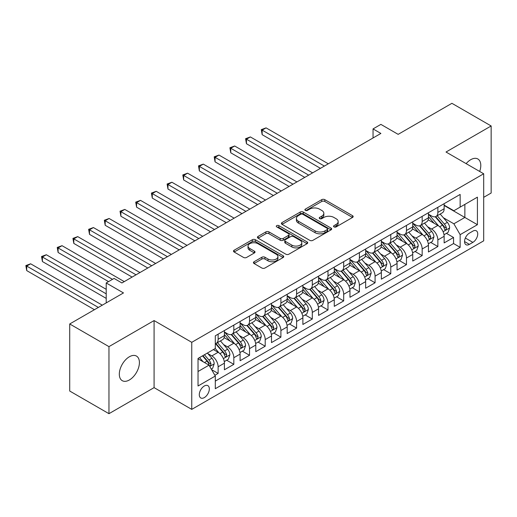 <?xml version="1.0" encoding="UTF-8"?>
<svg xmlns="http://www.w3.org/2000/svg" width="517" height="517" viewBox="0 0 517 517"><rect width="100%" height="100%" fill="white"/><g stroke="black" fill="none" stroke-linecap="round" stroke-linejoin="round"><path stroke-width="0.78" d="M334.001 226.898A1.525 0.879 0 0 0 336.16 226.898L352.529 217.45A2.178 1.26 0 0 0 353.163 216.558A2.178 1.26 0 0 0 352.529 215.673L324.799 199.659A2.178 1.26 0 0 0 321.716 199.659L305.347 209.114A1.525 0.879 0 0 0 304.901 209.734A1.525 0.879 0 0 0 305.347 210.354A1.525 0.879 0 0 0 307.505 210.354L309.618 209.133A6.973 4.026 0 0 1 319.48 209.133L321.794 210.464A6.973 4.026 0 0 1 323.836 213.314A6.973 4.026 0 0 1 321.794 216.158L319.674 217.386A1.525 0.879 0 0 0 319.228 218.006A1.525 0.879 0 0 0 319.674 218.626A1.525 0.879 0 0 0 321.832 218.626L323.946 217.405A6.973 4.026 0 0 1 333.808 217.405L336.121 218.736A6.973 4.026 0 0 1 338.163 221.586A6.973 4.026 0 0 1 336.121 224.43L334.001 225.658A1.525 0.879 0 0 0 333.555 226.278A1.525 0.879 0 0 0 334.001 226.898L334.001 225.658M129.366 379.976A14.205 8.201 120 0 0 138.646 367.458A14.205 8.201 120 0 0 136.469 356.071A14.205 8.201 120 0 0 129.366 356.775A14.205 8.201 120 0 0 120.08 369.293A14.205 8.201 120 0 0 122.258 380.68A14.205 8.201 120 0 0 129.366 379.976M479.673 171.45A14.205 8.201 120 0 0 477.85 158.977A14.205 8.201 120 0 0 470.748 159.682A14.205 8.201 120 0 0 466.134 163.637M204.312 397.599A7.102 4.104 120 0 0 208.952 391.343A7.102 4.104 120 0 0 207.86 385.65A7.102 4.104 120 0 0 204.312 385.999A7.102 4.104 120 0 0 199.672 392.261A7.102 4.104 120 0 0 200.758 397.954A7.102 4.104 120 0 0 204.312 397.599M254.08 261.744A2.178 1.26 0 0 0 253.44 262.636A2.178 1.26 0 0 0 254.08 263.521L261.861 268.019A2.178 1.26 0 0 0 264.943 268.019L283.122 257.518A2.178 1.26 0 0 0 283.762 256.632A2.178 1.26 0 0 0 283.122 255.741L255.392 239.733A2.178 1.26 0 0 0 252.309 239.733L234.13 250.228A2.178 1.26 0 0 0 233.49 251.113A2.178 1.26 0 0 0 234.13 252.005L243.526 257.434A2.178 1.26 0 0 0 246.609 257.434L254.39 252.942A2.178 1.26 0 0 0 255.03 252.05A2.178 1.26 0 0 0 254.39 251.159L249.73 248.47A5.829 3.367 0 0 1 248.024 246.092A5.829 3.367 0 0 1 251.617 242.984A5.829 3.367 0 0 1 257.97 243.714L276.227 254.254A5.829 3.367 0 0 1 277.933 256.632A5.829 3.367 0 0 1 274.34 259.741A5.829 3.367 0 0 1 267.987 259.011L264.943 257.253A2.178 1.26 0 0 0 261.861 257.253L254.08 261.744L254.08 263.521M483.692 197.332L491.15 193.028L491.15 125.967L451.91 103.316L398.155 134.355L380.887 124.384L373.041 128.914L380.887 133.444L121.909 282.967L114.063 278.437L106.211 282.967L106.211 302.904M108.958 346.629L108.958 413.684L154.085 387.634L154.085 320.572L108.958 346.629L69.717 323.972L123.479 292.932L106.211 282.967M154.085 320.572L191.755 342.319L483.692 173.77L483.692 240.832L191.755 409.38L191.755 342.319M491.15 125.967L446.022 152.024L483.692 173.77M309.773 240.353A2.178 1.26 0 0 0 312.856 240.353L331.035 229.858A2.178 1.26 0 0 0 331.675 228.966A2.178 1.26 0 0 0 331.035 228.081L303.305 212.067A2.178 1.26 0 0 0 300.222 212.067L282.043 222.562A2.178 1.26 0 0 0 281.403 223.454A2.178 1.26 0 0 0 282.043 224.346L309.773 240.353M277.338 227.228A1.525 0.879 0 0 1 278.883 227.448L307.053 243.707L288.9 254.183A2.178 1.26 0 0 1 285.817 254.183L258.086 238.175L258.086 236.398A2.178 1.26 0 0 0 257.447 237.284A2.178 1.26 0 0 0 258.086 238.175M258.086 236.398L265.867 231.9A2.178 1.26 0 0 1 268.95 231.9L280.195 238.395A2.178 1.26 0 0 0 283.277 238.395L288.434 235.416A2.178 1.26 0 0 0 289.074 234.524A2.178 1.26 0 0 0 288.434 233.639L276.731 226.879A1.525 0.879 0 0 1 276.278 226.252A1.525 0.879 0 0 1 277.222 225.444A1.525 0.879 0 0 1 278.883 225.632L307.079 241.911A2.178 1.26 0 0 1 307.718 242.803A2.178 1.26 0 0 1 307.079 243.688L307.079 241.911M108.958 413.684L69.717 391.033L69.717 323.972M214.865 375.284L218.122 373.403L211.608 369.642M207.905 353.641L211.847 355.916A8.879 5.125 60 0 1 218.122 366.792L224.404 363.167L224.404 369.778L233.82 364.343L226.679 360.22M223.602 344.581L227.538 346.855A8.879 5.125 60 0 1 233.82 357.725L240.095 354.1L240.095 360.717L249.517 355.282L242.37 351.159M239.293 335.514L243.236 337.788A8.879 5.125 60 0 1 249.517 348.665L255.792 345.039L255.792 351.657L265.208 346.222L258.067 342.099M254.991 326.453L258.933 328.728A8.879 5.125 60 0 1 265.208 339.604L271.49 335.979L271.49 342.597L280.905 337.155L273.764 333.032M270.688 317.393L274.63 319.668A8.879 5.125 60 0 1 280.905 330.544L287.187 326.918L287.187 333.53L296.603 328.095L289.462 323.972M286.379 308.332L290.321 310.607A8.879 5.125 60 0 1 296.603 321.477L302.878 317.858L302.878 324.469L312.3 319.034L305.153 314.911M302.077 299.265L306.019 301.547A8.879 5.125 60 0 1 312.3 312.417L318.575 308.791L318.575 315.409L327.991 309.974L320.85 305.851M317.774 290.205L321.716 292.48A8.879 5.125 60 0 1 327.991 303.356L334.273 299.731L334.273 306.348L343.689 300.907L336.548 296.784M333.471 281.145L337.407 283.419A8.879 5.125 60 0 1 343.689 294.296L349.964 290.67L349.964 297.288L359.386 291.846L352.245 287.723M349.162 272.084L353.105 274.359A8.879 5.125 60 0 1 359.386 285.235L365.661 281.61L365.661 288.221L375.077 282.786L367.936 278.663M364.86 263.024L368.802 265.299A8.879 5.125 60 0 1 375.077 276.168L381.359 272.543L381.359 279.161L390.774 273.726L383.633 269.603M380.557 253.957L384.499 256.232A8.879 5.125 60 0 1 390.774 267.108L397.056 263.483L397.056 270.1L406.472 264.665L399.331 260.542M396.255 244.896L400.19 247.171A8.879 5.125 60 0 1 406.472 258.048L412.747 254.422L412.747 261.04L422.169 255.598L415.028 251.475M411.946 235.836L415.888 238.111A8.879 5.125 60 0 1 422.169 248.987L428.444 245.362L428.444 251.973L437.86 246.538L437.86 239.92A8.879 5.125 -120 0 0 431.585 229.05L427.643 226.776M430.719 242.415L437.86 246.538M224.404 363.167A8.879 5.125 -120 0 0 218.122 352.29L213.411 349.57M240.095 354.1A8.879 5.125 -120 0 0 233.82 343.23L224.113 337.627M255.792 345.039A8.879 5.125 -120 0 0 249.517 334.169L239.81 328.56M271.49 335.979A8.879 5.125 -120 0 0 265.208 325.103L255.501 319.5M287.187 326.918A8.879 5.125 -120 0 0 280.905 316.042L271.199 310.439M302.878 317.858A8.879 5.125 -120 0 0 296.603 306.982L286.896 301.379M318.575 308.791A8.879 5.125 -120 0 0 312.3 297.921L302.594 292.312M334.273 299.731A8.879 5.125 -120 0 0 327.991 288.854L318.285 283.251M349.964 290.67A8.879 5.125 -120 0 0 343.689 279.794L333.982 274.191M365.661 281.61A8.879 5.125 -120 0 0 359.386 270.734L349.679 265.131M381.359 272.543A8.879 5.125 -120 0 0 375.077 261.673L365.37 256.07M397.056 263.483A8.879 5.125 -120 0 0 390.774 252.613L381.068 247.003M412.747 254.422A8.879 5.125 -120 0 0 406.472 243.546L396.765 237.943M428.444 245.362A8.879 5.125 -120 0 0 422.169 234.485L412.463 228.882M472.868 231.131L469.41 233.128A6.883 3.974 120 0 0 464.919 239.19A6.883 3.974 120 0 0 465.972 244.703A6.883 3.974 120 0 0 469.41 244.367L472.868 242.37A6.883 3.974 120 0 0 477.359 236.308A6.883 3.974 120 0 0 476.306 230.795A6.883 3.974 120 0 0 472.868 231.131M198.03 371.503L209.017 365.157L215.298 376.033L215.298 388.719L460.149 247.352L460.149 234.666L453.874 223.796L443.34 217.715M215.298 376.033L198.03 385.999L198.03 358.449L215.298 348.484L215.298 335.798L460.149 194.431L460.149 207.117L477.417 197.151L477.417 224.701L460.149 234.666M224.404 331.992L227.538 333.801A8.879 5.125 60 0 0 231.978 334.24L238.259 330.622A8.879 5.125 -120 0 0 240.095 326.557L240.095 321.477M240.095 322.931L243.236 324.741A8.879 5.125 60 0 0 247.675 325.18L253.95 321.555A8.879 5.125 -120 0 0 255.792 317.49L255.792 312.417M255.792 313.871L258.933 315.68A8.879 5.125 60 0 0 263.373 316.12L269.648 312.494A8.879 5.125 -120 0 0 271.49 308.429L271.49 303.356M271.49 304.804L274.63 306.62A8.879 5.125 60 0 0 279.064 307.059L285.345 303.434A8.879 5.125 -120 0 0 287.187 299.369L287.187 294.296M287.187 295.743L290.321 297.559A8.879 5.125 60 0 0 294.761 297.999L301.043 294.373A8.879 5.125 -120 0 0 302.878 290.308L302.878 285.229M302.878 286.683L306.019 288.492A8.879 5.125 60 0 0 310.458 288.932L316.734 285.306A8.879 5.125 -120 0 0 318.575 281.248L318.575 276.168M318.575 277.623L321.716 279.432A8.879 5.125 60 0 0 326.156 279.871L332.431 276.246A8.879 5.125 -120 0 0 334.273 272.181L334.273 267.108M334.273 268.556L337.407 270.372A8.879 5.125 60 0 0 341.847 270.811L348.128 267.186A8.879 5.125 -120 0 0 349.964 263.121L349.964 258.048M349.964 259.495L353.105 261.311A8.879 5.125 60 0 0 357.544 261.751L363.826 258.125A8.879 5.125 -120 0 0 365.661 254.06L365.661 248.987M365.661 250.435L368.802 252.244A8.879 5.125 60 0 0 373.242 252.684L379.517 249.065A8.879 5.125 -120 0 0 381.359 245L381.359 239.92M381.359 241.374L384.499 243.184A8.879 5.125 60 0 0 388.939 243.623L395.214 239.998A8.879 5.125 -120 0 0 397.056 235.933L397.056 230.86M397.056 232.314L400.19 234.123A8.879 5.125 60 0 0 404.63 234.563L410.912 230.937A8.879 5.125 -120 0 0 412.747 226.873L412.747 221.799M412.747 223.247L415.888 225.063A8.879 5.125 60 0 0 420.327 225.502L426.609 221.877A8.879 5.125 -120 0 0 428.444 217.812L428.444 212.739M215.298 381.107L453.558 243.546L453.558 237.477L444.142 242.912L444.142 236.301A8.879 5.125 -120 0 0 437.86 225.425L428.154 219.822M428.444 214.187L431.585 216.003A8.879 5.125 -120 0 0 436.025 216.442A8.879 5.125 -120 0 0 437.86 212.377L437.86 207.298M436.025 216.442L442.3 212.817A8.879 5.125 -120 0 0 444.142 208.752L444.142 203.679M218.122 334.163L218.122 339.242A8.879 5.125 60 0 1 216.287 343.307A8.879 5.125 60 0 1 215.298 343.663M216.287 343.307L222.562 339.682A8.879 5.125 -120 0 0 224.404 335.617L224.404 330.544M233.82 325.103L233.82 330.182A8.879 5.125 60 0 1 231.978 334.24M249.517 316.042L249.517 321.115A8.879 5.125 60 0 1 247.675 325.18M265.208 306.982L265.208 312.055A8.879 5.125 60 0 1 263.373 316.12M280.905 297.921L280.905 302.994A8.879 5.125 60 0 1 279.064 307.059M296.603 288.854L296.603 293.934A8.879 5.125 60 0 1 294.761 297.999M312.3 279.794L312.3 284.867A8.879 5.125 60 0 1 310.458 288.932M327.991 270.734L327.991 275.807A8.879 5.125 60 0 1 326.156 279.871M343.689 261.673L343.689 266.746A8.879 5.125 60 0 1 341.847 270.811M359.386 252.606L359.386 257.686A8.879 5.125 60 0 1 357.544 261.751M375.077 243.546L375.077 248.625A8.879 5.125 60 0 1 373.242 252.684M390.774 234.485L390.774 239.558A8.879 5.125 60 0 1 388.939 243.623M406.472 225.425L406.472 230.498A8.879 5.125 60 0 1 404.63 234.563M422.169 216.364L422.169 221.438A8.879 5.125 60 0 1 420.327 225.502M422.169 248.987L422.169 255.598M406.472 258.048L406.472 264.665M390.774 267.108L390.774 273.726M375.077 276.168L375.077 282.786M359.386 285.235L359.386 291.846M343.689 294.296L343.689 300.907M327.991 303.356L327.991 309.974M312.3 312.417L312.3 319.034M296.603 321.477L296.603 328.095M280.905 330.544L280.905 337.155M265.208 339.604L265.208 346.222M249.517 348.665L249.517 355.282M233.82 357.725L233.82 364.343M218.122 366.792L218.122 373.403M209.017 365.157L198.03 358.817M453.874 223.796L464.861 217.45L464.861 204.402L477.417 197.151M444.142 205.488L477.417 224.701M444.142 205.126L453.874 210.742L460.149 207.117M154.085 387.634L191.755 409.38M373.041 128.914L373.041 137.974M446.417 233.354L453.558 237.477M453.558 243.546L460.149 247.352M334.609 227.118L336.121 226.246A6.973 4.026 0 0 0 338.163 223.396L338.163 221.586M323.836 213.314L323.836 215.124A6.973 4.026 0 0 1 321.794 217.974L320.281 218.846M352.497 217.463L324.799 201.475A2.178 1.26 0 0 0 321.716 201.475L305.954 210.568M331.009 229.871L303.305 213.883A2.178 1.26 0 0 0 300.222 213.883L282.075 224.359M327.183 229.593A1.525 0.879 0 0 0 327.629 228.966A1.525 0.879 0 0 0 327.183 228.346L302.839 214.29A1.525 0.879 0 0 0 300.687 214.29L298.451 215.583A6.973 4.026 0 0 0 296.409 218.426A6.973 4.026 0 0 0 298.451 221.276L315.092 230.879A6.973 4.026 0 0 0 324.947 230.879L327.183 229.593L327.183 231.403A1.525 0.879 0 0 0 327.629 230.782L327.629 228.966M296.409 218.426L296.409 220.242A6.973 4.026 0 0 0 298.451 223.085L298.451 221.276M327.183 231.403L324.947 232.695A6.973 4.026 0 0 1 315.092 232.695L298.451 223.085M258.112 238.188L265.867 233.716L265.867 231.9M289.074 234.524L289.074 236.34A2.178 1.26 0 0 1 288.434 237.232L283.277 240.211A2.178 1.26 0 0 1 280.195 240.211L268.95 233.716A2.178 1.26 0 0 0 265.867 233.716M291.866 245.136A5.829 3.367 0 0 0 298.219 245.866A5.829 3.367 0 0 0 301.812 242.757A5.829 3.367 0 0 0 300.106 240.373L293.675 236.663A2.178 1.26 0 0 0 290.593 236.663L285.436 239.642A2.178 1.26 0 0 0 284.796 240.534A2.178 1.26 0 0 0 285.436 241.42L291.866 245.136L291.866 246.945A5.829 3.367 0 0 0 298.219 247.675A5.829 3.367 0 0 0 301.812 244.567L301.812 242.757M284.796 240.534L284.796 242.344A2.178 1.26 0 0 0 285.436 243.236L285.436 241.42M291.866 246.945L285.436 243.236M277.933 256.632L277.933 258.442A5.829 3.367 0 0 1 274.34 261.55A5.829 3.367 0 0 1 267.987 260.82L264.943 259.069A2.178 1.26 0 0 0 261.861 259.069L254.112 263.541M248.024 246.092L248.024 247.901A5.829 3.367 0 0 0 249.73 250.28L249.73 248.47M254.358 252.955L249.73 250.28M283.09 257.537L255.392 241.542A2.178 1.26 0 0 0 252.309 241.542L234.156 252.025M444.006 234.744L448.065 232.404L449.635 227.868A5.881 3.399 -120 0 0 447.341 222.349L440.174 214.044M438.733 226L430.228 216.151A16.983 9.804 -120 0 0 428.444 214.284M434.073 223.234L429.317 217.728A14.095 8.136 -120 0 0 428.444 216.778M328.308 163.805L266.074 127.873L262.151 130.142L262.151 134.672L320.456 168.335M435.224 216.759L442.481 225.16A5.881 3.399 60 0 1 444.575 229.212L445.001 229.903L445.796 229.794L446.455 228.12A5.881 3.399 -120 0 0 444.362 224.068L437.188 215.763M435.65 216.623L443.444 225.645A2.999 1.732 60 0 1 444.2 226.821L446.455 228.12M262.151 134.672L261.285 129.638L324.385 166.067M261.285 129.638L266.074 127.873M428.315 243.804L432.367 241.465L433.937 236.935A5.881 3.399 -120 0 0 431.65 231.409L424.476 223.105M423.042 235.061L414.537 225.212A16.983 9.804 -120 0 0 412.747 223.344M418.376 232.295L413.619 226.789A14.095 8.136 -120 0 0 412.747 225.845M312.611 172.865L250.377 136.934L246.454 139.202L246.454 143.732L304.765 177.396M419.526 225.819L426.784 234.22A5.881 3.399 60 0 1 428.877 238.272L429.31 238.97L430.105 238.854L430.764 237.18A5.881 3.399 -120 0 0 428.664 233.128L421.497 224.83M419.953 225.683L427.746 234.705A2.999 1.732 60 0 1 428.503 235.881L430.764 237.18M246.454 143.732L245.588 138.705L308.688 175.134M245.588 138.705L250.377 136.934M412.618 252.865L416.676 250.525L418.24 245.995A5.881 3.399 -120 0 0 415.952 240.47L408.779 232.165M407.344 244.121L398.84 234.272A16.983 9.804 -120 0 0 397.056 232.411M402.678 241.361L397.922 235.849A14.095 8.136 -120 0 0 397.056 234.905M296.913 181.926L234.679 145.994L230.756 148.263L230.756 152.793L289.068 186.456M403.835 234.88L411.086 243.281A5.881 3.399 60 0 1 413.186 247.333L413.613 248.031L414.408 247.921L415.067 246.247A5.881 3.399 -120 0 0 412.967 242.195L405.8 233.891M404.262 234.744L412.055 243.772A2.999 1.732 60 0 1 412.812 244.942L415.067 246.247M230.756 152.793L229.897 147.765L292.99 184.194M229.897 147.765L234.679 145.994M396.92 261.932L400.979 259.586L402.549 255.055A5.881 3.399 -120 0 0 400.255 249.53L393.088 241.232M391.647 253.181L383.142 243.339A16.983 9.804 -120 0 0 381.359 241.471M386.981 250.422L382.225 244.916A14.095 8.136 -120 0 0 381.359 243.966M281.222 190.986L218.988 155.061L215.059 157.323L215.059 161.853L273.37 195.523M388.138 243.946L395.389 252.341A5.881 3.399 60 0 1 397.489 256.393L397.916 257.091L398.71 256.981L399.37 255.308A5.881 3.399 -120 0 0 397.276 251.256L390.102 242.951M388.564 243.804L396.358 252.832A2.999 1.732 60 0 1 397.114 254.002L399.37 255.308M215.059 161.853L214.2 156.825L277.293 193.255M214.2 156.825L218.988 155.061M381.229 270.992L385.281 268.653L386.852 264.116A5.881 3.399 -120 0 0 384.558 258.597L377.391 250.293M375.949 262.248L367.445 252.399A16.983 9.804 -120 0 0 365.661 250.532M371.29 259.482L366.534 253.976A14.095 8.136 -120 0 0 365.661 253.026M265.525 200.053L203.291 164.122L199.368 166.384L199.368 170.92L257.673 204.583M372.44 253.007L379.698 261.402A5.881 3.399 60 0 1 381.792 265.454L382.218 266.152L383.013 266.042L383.679 264.368A5.881 3.399 -120 0 0 381.578 260.316L374.405 252.012M372.867 252.871L380.661 261.893A2.999 1.732 60 0 1 381.417 263.063L383.679 264.368M199.368 170.92L198.502 165.886L261.602 202.315M198.502 165.886L203.291 164.122M365.532 280.052L369.584 277.713L371.154 273.183A5.881 3.399 -120 0 0 368.867 267.657L361.693 259.353M360.259 271.309L351.754 261.46A16.983 9.804 -120 0 0 349.964 259.592M355.593 268.543L350.836 263.037A14.095 8.136 -120 0 0 349.964 262.087M249.827 209.114L187.593 173.182L183.671 175.45L183.671 179.981L241.982 213.644M356.743 262.067L364 270.469A5.881 3.399 60 0 1 366.094 274.521L366.527 275.218L367.322 275.102L367.981 273.428A5.881 3.399 -120 0 0 365.881 269.376L358.714 261.079M357.169 261.932L364.963 270.953A2.999 1.732 60 0 1 365.719 272.129L367.981 273.428M183.671 179.981L182.805 174.953L245.905 211.375M182.805 174.953L187.593 173.182M349.835 289.113L353.893 286.773L355.457 282.243A5.881 3.399 -120 0 0 353.169 276.718L345.996 268.413M344.561 280.369L336.056 270.52A16.983 9.804 -120 0 0 334.273 268.653M339.895 277.603L335.139 272.097A14.095 8.136 -120 0 0 334.273 271.154M234.13 218.174L171.896 182.243L167.973 184.511L167.973 189.041L226.284 222.704M341.052 271.128L348.303 279.529A5.881 3.399 60 0 1 350.403 283.581L350.83 284.279L351.625 284.163L352.284 282.495A5.881 3.399 -120 0 0 350.19 278.443L343.017 270.139M341.478 270.992L349.272 280.014A2.999 1.732 60 0 1 350.028 281.19L352.284 282.495M167.973 189.041L167.114 184.013L230.207 220.442M167.114 184.013L171.896 182.243M334.137 298.18L338.196 295.834L339.766 291.304A5.881 3.399 -120 0 0 337.472 285.778L330.305 277.48M328.864 289.43L320.359 279.587A16.983 9.804 -120 0 0 318.575 277.719M324.198 286.67L319.441 281.158A14.095 8.136 -120 0 0 318.575 280.214M218.439 227.234L156.205 191.309L152.282 193.571L152.282 198.101L210.587 231.765M325.355 280.195L332.605 288.589A5.881 3.399 60 0 1 334.706 292.641L335.132 293.339L335.927 293.229L336.586 291.556A5.881 3.399 -120 0 0 334.493 287.504L327.319 279.199M325.781 280.052L333.575 289.081A2.999 1.732 60 0 1 334.331 290.25L336.586 291.556M152.282 198.101L151.416 193.074L214.51 229.503M151.416 193.074L156.205 191.309M318.446 307.24L322.498 304.894L324.069 300.364A5.881 3.399 -120 0 0 321.781 294.845L314.607 286.541M313.166 298.49L304.662 288.648A16.983 9.804 -120 0 0 302.878 286.78M308.507 295.73L303.75 290.224A14.095 8.136 -120 0 0 302.878 289.274M202.742 236.301L140.508 200.37L136.585 202.632L136.585 207.162L194.89 240.832M309.657 289.255L316.915 297.65A5.881 3.399 60 0 1 319.008 301.702L319.435 302.4L320.23 302.29L320.895 300.616A5.881 3.399 -120 0 0 318.795 296.564L311.622 288.26M310.084 289.119L317.877 298.141A2.999 1.732 60 0 1 318.634 299.311L320.895 300.616M136.585 207.162L135.719 202.134L198.819 238.563M135.719 202.134L140.508 200.37M302.749 316.301L306.801 313.961L308.371 309.425A5.881 3.399 -120 0 0 306.083 303.906L298.91 295.601M297.475 307.557L288.971 297.708A16.983 9.804 -120 0 0 287.187 295.84M292.809 304.791L288.053 299.285A14.095 8.136 -120 0 0 287.187 298.335M187.044 245.362L124.81 209.43L120.888 211.699L120.888 216.229L179.199 249.892M293.96 298.315L301.217 306.717A5.881 3.399 60 0 1 303.311 310.769L303.744 311.46L304.539 311.35L305.198 309.677A5.881 3.399 -120 0 0 303.098 305.625L295.931 297.32M294.386 298.18L302.187 307.201A2.999 1.732 60 0 1 302.936 308.371L305.198 309.677M120.888 216.229L120.022 211.195L183.121 247.624M120.022 211.195L124.81 209.43M287.051 325.361L291.11 323.022L292.674 318.491A5.881 3.399 -120 0 0 290.386 312.966L283.213 304.662M281.778 316.617L273.273 306.768A16.983 9.804 -120 0 0 271.49 304.901M277.112 313.851L272.356 308.345A14.095 8.136 -120 0 0 271.49 307.402M171.347 254.422L109.113 218.491L105.19 220.759L105.19 225.289L163.501 258.952M278.269 307.376L285.52 315.777A5.881 3.399 60 0 1 287.62 319.829L288.047 320.527L288.841 320.411L289.501 318.737A5.881 3.399 -120 0 0 287.407 314.685L280.233 306.387M278.695 307.24L286.489 316.262A2.999 1.732 60 0 1 287.245 317.438L289.501 318.737M105.19 225.289L104.331 220.261L167.424 256.69M104.331 220.261L109.113 218.491M271.354 334.421L275.412 332.082L276.983 327.552A5.881 3.399 -120 0 0 274.689 322.026L267.522 313.722M266.081 325.678L257.576 315.829A16.983 9.804 -120 0 0 255.792 313.968M261.421 322.918L256.658 317.406A14.095 8.136 -120 0 0 255.792 316.462M155.656 263.483L93.422 227.551L89.499 229.819L89.499 234.35L147.804 268.013M262.571 316.436L269.822 324.838A5.881 3.399 60 0 1 271.923 328.89L272.349 329.587L273.144 329.478L273.803 327.804A5.881 3.399 -120 0 0 271.709 323.752L264.536 315.448M262.998 316.301L270.792 325.329A2.999 1.732 60 0 1 271.548 326.498L273.803 327.804M89.499 234.35L88.633 229.322L151.727 265.751M88.633 229.322L93.422 227.551M255.663 343.488L259.715 341.142L261.285 336.612A5.881 3.399 -120 0 0 258.998 331.087L251.824 322.789M250.39 334.738L241.878 324.896A16.983 9.804 -120 0 0 240.095 323.028M245.724 331.979L240.967 326.473A14.095 8.136 -120 0 0 240.095 325.523M139.958 272.543L77.724 236.618L73.802 238.88L73.802 243.41L132.106 277.08M246.874 325.503L254.131 333.898A5.881 3.399 60 0 1 256.225 337.95L256.652 338.648L257.447 338.538L258.112 336.864A5.881 3.399 -120 0 0 256.012 332.812L248.839 324.508M247.3 325.361L255.094 334.389A2.999 1.732 60 0 1 255.85 335.559L258.112 336.864M73.802 243.41L72.936 238.382L136.036 274.811M72.936 238.382L77.724 236.618M239.966 352.549L244.018 350.209L245.588 345.673A5.881 3.399 -120 0 0 243.3 340.154L236.127 331.849M234.692 343.805L226.188 333.956A16.983 9.804 -120 0 0 224.404 332.088M230.026 341.039L225.27 335.533A14.095 8.136 -120 0 0 224.404 334.583M124.261 281.61L62.027 245.678L58.104 247.94L58.104 252.477L108.564 281.61M231.177 334.564L238.434 342.958A5.881 3.399 60 0 1 240.528 347.01L240.961 347.708L241.756 347.598L242.415 345.925A5.881 3.399 -120 0 0 240.315 341.873L233.148 333.568M231.603 334.428L239.403 343.45A2.999 1.732 60 0 1 240.153 344.619L242.415 345.925M58.104 252.477L57.238 247.443L112.493 279.342M57.238 247.443L62.027 245.678M224.268 361.609L228.327 359.27L229.897 354.74A5.881 3.399 -120 0 0 227.603 349.214L220.429 340.91M218.995 352.865L215.24 348.516M214.329 350.099L213.721 349.395M106.211 289.313L46.336 254.739L42.407 257.007L42.407 261.537L106.211 298.374M215.486 343.624L222.737 352.025A5.881 3.399 60 0 1 224.837 356.077L225.263 356.775L226.058 356.659L226.717 354.985A5.881 3.399 -120 0 0 224.624 350.933L217.45 342.635M215.912 343.488L223.706 352.51A2.999 1.732 60 0 1 224.462 353.686L226.717 354.985M42.407 261.537L41.547 256.51L106.211 293.843M41.547 256.51L46.336 254.739M211.298 369.099L212.629 368.33L214.2 363.8A5.881 3.399 -120 0 0 211.905 358.275L207.395 353.046M203.181 361.784L199.543 357.577M198.638 359.16L198.03 358.462M102.288 305.166L30.639 263.799L26.716 266.068L26.716 270.598L94.437 309.702M202.528 355.858L207.039 361.086A5.881 3.399 60 0 1 209.139 365.138L209.566 365.836L210.361 365.719L211.02 364.052A5.881 3.399 -120 0 0 208.926 360L204.409 354.772M202.89 355.644L208.008 361.57A2.999 1.732 60 0 1 208.765 362.747L211.02 364.052M26.716 270.598L25.85 265.57L98.366 307.434M25.85 265.57L30.639 263.799M211.847 355.916L218.122 352.29M227.538 346.855L233.82 343.23M243.236 337.788L249.517 334.169M258.933 328.728L265.208 325.103M274.63 319.668L280.905 316.042M290.321 310.607L296.603 306.982M306.019 301.547L312.3 297.921M321.716 292.48L327.991 288.854M337.407 283.419L343.689 279.794M353.105 274.359L359.386 270.734M368.802 265.299L375.077 261.673M384.499 256.232L390.774 252.613M400.19 247.171L406.472 243.546M415.888 238.111L422.169 234.485M431.585 229.05L437.86 225.425M437.86 212.377L444.142 208.752M218.122 339.242L224.404 335.617M233.82 330.182L240.095 326.557M249.517 321.115L255.792 317.49M265.208 312.055L271.49 308.429M280.905 302.994L287.187 299.369M296.603 293.934L302.878 290.308M312.3 284.867L318.575 281.248M327.991 275.807L334.273 272.181M343.689 266.746L349.964 263.121M359.386 257.686L365.661 254.06M375.077 248.625L381.359 245M390.774 239.558L397.056 235.933M406.472 230.498L412.747 226.873M422.169 221.438L428.444 217.812M437.86 239.92L444.142 236.301M465.339 238.027L472.868 242.37M464.544 241.555L469.41 244.367M336.121 226.246L336.121 224.43M319.674 218.626L319.674 217.386M321.794 217.974L321.794 216.158M305.347 210.354L305.347 209.114M321.716 201.475L321.716 199.659M324.799 201.475L324.799 199.659M352.529 217.45L352.529 215.673M282.043 224.346L282.043 222.562M300.222 213.883L300.222 212.067M303.305 213.883L303.305 212.067M331.035 229.858L331.035 228.081M315.092 232.695L315.092 230.879M324.947 232.695L324.947 230.879M268.95 233.716L268.95 231.9M280.195 240.211L280.195 238.395M283.277 240.211L283.277 238.395M288.434 237.232L288.434 235.416M278.883 227.448L278.883 225.632M261.861 259.069L261.861 257.253M264.943 259.069L264.943 257.253M267.987 260.82L267.987 259.011M254.39 252.942L254.39 251.159M234.13 252.005L234.13 250.228M252.309 241.542L252.309 239.733M255.392 241.542L255.392 239.733M283.122 257.518L283.122 255.741M443.114 231.726L449.596 227.984M430.228 216.151L431.036 215.686M444.362 224.068L447.341 222.349M439.67 226.776L442.481 225.16M427.417 240.786L433.899 237.044M414.537 225.212L415.345 224.746M428.664 233.128L431.65 231.409M423.979 235.836L426.784 234.22M411.719 249.853L418.201 246.105M398.84 234.272L399.647 233.807M412.967 242.195L415.952 240.47M408.281 244.903L411.086 243.281M396.022 258.914L402.51 255.172M383.142 243.339L383.95 242.867M397.276 251.256L400.255 249.53M392.584 253.963L395.389 252.341M380.331 267.974L386.813 264.232M367.445 252.399L368.253 251.934M381.578 260.316L384.558 258.597M376.887 263.024L379.698 261.402M364.634 277.034L371.116 273.293M351.754 261.46L352.562 260.995M365.881 269.376L368.867 267.657M361.196 272.084L364 270.469M348.936 286.101L355.418 282.353M336.056 270.52L336.864 270.055M350.19 278.443L353.169 276.718M345.498 281.145L348.303 279.529M333.245 295.162L339.727 291.42M320.359 279.587L321.167 279.115M334.493 287.504L337.472 285.778M329.801 290.211L332.605 288.589M317.548 304.222L324.03 300.48M304.662 288.648L305.476 288.182M318.795 296.564L321.781 294.845M314.103 299.272L316.915 297.65M301.85 313.283L308.332 309.541M288.971 297.708L289.779 297.243M303.098 305.625L306.083 303.906M298.412 308.332L301.217 306.717M286.153 322.343L292.641 318.601M273.273 306.768L274.081 306.303M287.407 314.685L290.386 312.966M282.715 317.393L285.52 315.777M270.462 331.41L276.944 327.662M257.576 315.829L258.384 315.364M271.709 323.752L274.689 322.026M267.018 326.46L269.822 324.838M254.765 340.47L261.247 336.729M241.878 324.896L242.693 324.424M256.012 332.812L258.998 331.087M251.327 335.52L254.131 333.898M239.067 349.531L245.549 345.789M226.188 333.956L226.995 333.491M240.315 341.873L243.3 340.154M235.629 344.581L238.434 342.958M223.37 358.591L229.858 354.849M224.624 350.933L227.603 349.214M219.932 353.641L222.737 352.025M209.766 366.45L214.161 363.91M208.926 360L211.905 358.275M204.506 362.553L207.039 361.086"/></g></svg>

